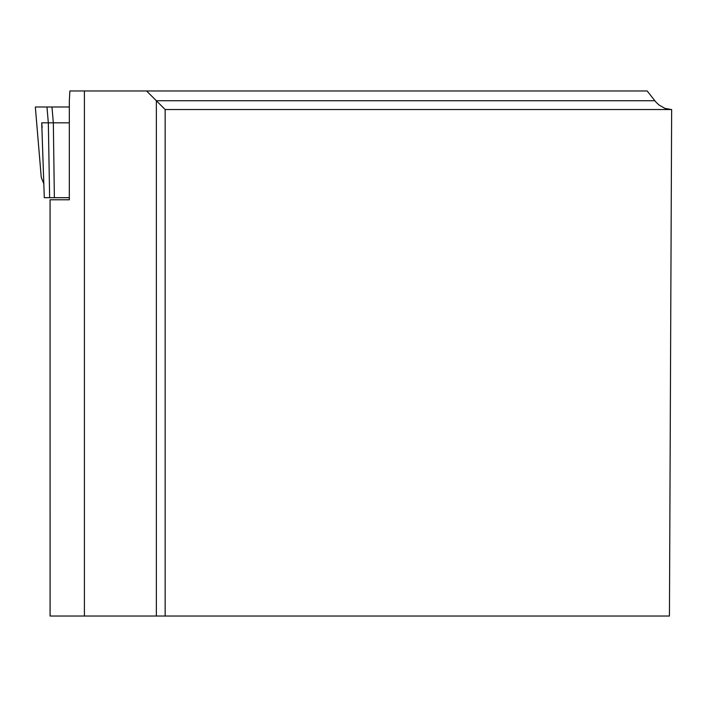 <?xml version="1.0" encoding="UTF-8"?>
<svg xmlns="http://www.w3.org/2000/svg" width="707" height="707" viewBox="0 0 707 707"><rect width="100%" height="100%" fill="white"/><g stroke="black" fill="none" stroke-linecap="round" stroke-linejoin="round"><path stroke-width="1.06" d="M84.407 90.964L69.878 90.964L69.33 100.986L69.33 199.781L50.073 199.781L50.1 616.036L156.353 616.036L156.353 100.739L146.579 90.964L84.407 90.964L84.407 616.036M165.155 616.036L669.441 616.036L671.65 109.541L165.155 109.541L165.155 616.036L156.353 616.036M671.411 109.541L664.907 108.365L658.915 104.936L655.76 101.896L647.17 90.964L146.579 90.964M654.806 100.739L156.353 100.739L165.155 109.541M69.33 197.686L44.294 197.686L41.722 122.832L69.33 122.832M49.631 197.686L48.332 122.832L46.971 106.996L69.33 106.996L35.368 106.996L51.973 106.996L53.334 122.832L54.368 197.686M46.971 106.996L51.973 106.996M43.94 184.076L41.262 177.439L35.359 107.358M42.137 127.667L41.722 122.832M50.073 616.036L50.073 199.781"/></g></svg>
